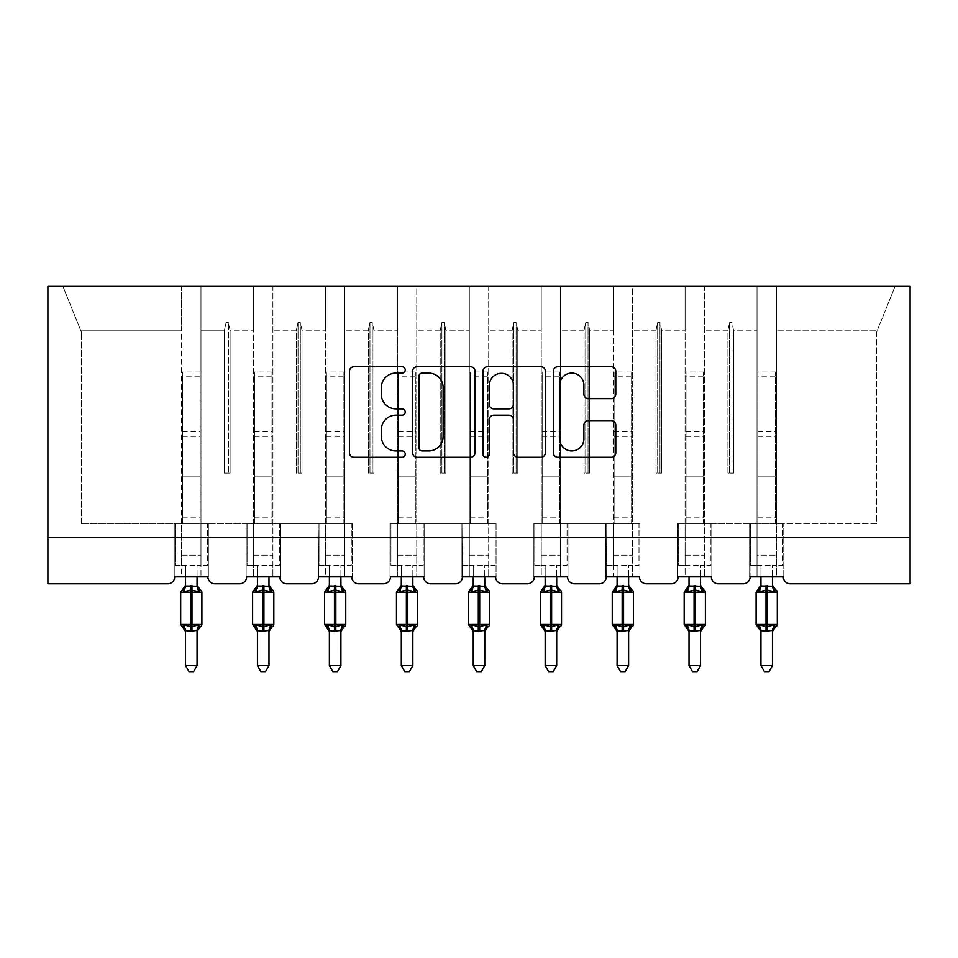 <?xml version="1.0" encoding="UTF-8"?>
<svg xmlns="http://www.w3.org/2000/svg" width="958" height="958" viewBox="0 0 958 958"><rect width="100%" height="100%" fill="white"/><g stroke="black" fill="none" stroke-linecap="round" stroke-linejoin="round"><path stroke-width="0.72" stroke-dasharray="4.79 3.59" d="M405.234 369.944A3.173 3.173 0 0 0 402.061 366.77L353.981 366.77A4.527 4.527 0 0 0 349.454 371.297L349.454 452.763A4.527 4.527 0 0 0 353.981 457.289L402.061 457.289A3.173 3.173 0 0 0 405.234 454.116A3.173 3.173 0 0 0 402.061 450.955L395.846 450.955A14.478 14.478 0 0 1 381.356 436.465L381.356 429.675A14.478 14.478 0 0 1 395.846 415.197L402.061 415.197A3.173 3.173 0 0 0 405.234 412.024A3.173 3.173 0 0 0 402.061 408.862L395.846 408.862A14.478 14.478 0 0 1 381.356 394.385L381.356 387.595A14.478 14.478 0 0 1 395.846 373.105L402.061 373.105A3.173 3.173 0 0 0 405.234 369.944M750.114 576.86L783.309 576.86L776.387 576.86L776.387 286.394L776.387 576.86L750.114 576.86L757.024 576.86L757.024 286.394L757.024 523.834L757.024 286.394L776.387 286.394L776.387 523.834L776.387 286.394L895.071 286.394L704.465 286.394L704.465 576.86L704.465 286.394L685.102 286.394L685.102 330.187L685.102 286.394L632.531 286.394L632.531 576.86L632.531 286.394L613.168 286.394L613.168 330.187L613.168 286.394L560.61 286.394L560.61 576.86L560.61 286.394L541.246 286.394L541.246 330.187L541.246 286.394L488.688 286.394L488.688 576.86L488.688 286.394L469.312 286.394L469.312 330.187L469.312 286.394L416.754 286.394L416.754 576.86L416.754 286.394L397.39 286.394L397.39 330.187L397.39 286.394L344.832 286.394L344.832 576.86L344.832 286.394L325.469 286.394L325.469 330.187L325.469 286.394L272.898 286.394L272.898 576.86L272.898 286.394L253.535 286.394L253.535 330.187L253.535 286.394L200.976 286.394L200.976 523.834L253.535 523.834L253.535 286.394L181.613 286.394L181.613 330.187L181.613 286.394L62.929 286.394L81.562 332.498L62.929 286.394L200.976 286.394L200.976 330.187L224.423 330.187L200.976 330.187L200.976 565.34L200.976 286.394L200.976 576.86L200.976 523.834L253.535 523.834L253.535 576.86L253.535 286.394L757.024 286.394L757.024 576.86L750.114 576.86L783.309 576.86A6.922 6.922 0 0 0 790.218 583.781L910.1 583.781L910.1 537.666L47.9 537.666L47.9 583.781L167.782 583.781A6.922 6.922 0 0 0 174.691 576.86L207.886 576.86L174.691 576.86L181.613 576.86L181.613 286.394L181.613 576.86L174.691 576.86L207.886 576.86A6.922 6.922 0 0 0 214.808 583.781L239.704 583.781A6.922 6.922 0 0 0 246.625 576.86L279.82 576.86A6.922 6.922 0 0 0 286.729 583.781L311.637 583.781A6.922 6.922 0 0 0 318.547 576.86L351.742 576.86L318.547 576.86L325.469 576.86L325.469 286.394L325.469 576.86L318.547 576.86L351.742 576.86A6.922 6.922 0 0 0 358.663 583.781L383.559 583.781A6.922 6.922 0 0 0 390.469 576.86L423.675 576.86L390.469 576.86L397.39 576.86L397.39 286.394L397.39 576.86L390.469 576.86L423.675 576.86A6.922 6.922 0 0 0 430.585 583.781L455.481 583.781A6.922 6.922 0 0 0 462.403 576.86L495.597 576.86L462.403 576.86L469.312 576.86L469.312 286.394L469.312 576.86L462.403 576.86L495.597 576.86A6.922 6.922 0 0 0 502.519 583.781L527.415 583.781A6.922 6.922 0 0 0 534.324 576.86L567.531 576.86L534.324 576.86L541.246 576.86L541.246 286.394L541.246 576.86L534.324 576.86L567.531 576.86A6.922 6.922 0 0 0 574.441 583.781L599.337 583.781A6.922 6.922 0 0 0 606.258 576.86L639.453 576.86L606.258 576.86L613.168 576.86L613.168 286.394L613.168 576.86L606.258 576.86L639.453 576.86A6.922 6.922 0 0 0 646.363 583.781L671.271 583.781A6.922 6.922 0 0 0 678.18 576.86L711.375 576.86L678.18 576.86L685.102 576.86L685.102 286.394L685.102 576.86L678.18 576.86L711.375 576.86A6.922 6.922 0 0 0 718.296 583.781L743.192 583.781A6.922 6.922 0 0 0 750.114 576.86L749.647 523.834L757.024 523.834L757.024 555.197L757.024 523.834L704.465 523.834L876.438 523.834L876.438 332.498L877.372 330.187L776.387 330.187L877.372 330.187L876.438 332.498L876.438 523.834L757.024 523.834L783.764 523.834L783.764 576.86L783.764 523.834L749.647 523.834L750.114 576.86M757.024 555.197L757.024 565.34L757.024 555.197L776.387 555.197L757.024 555.197M685.102 555.197L685.102 523.834L685.102 565.34L685.102 555.197L704.465 555.197L685.102 555.197M613.168 555.197L613.168 523.834L613.168 565.34L613.168 555.197L632.531 555.197L613.168 555.197M541.246 555.197L541.246 523.834L541.246 565.34L541.246 555.197L560.61 555.197L541.246 555.197M469.312 555.197L469.312 523.834L469.312 565.34L469.312 555.197L488.688 555.197L469.312 555.197M397.39 555.197L397.39 523.834L397.39 565.34L397.39 555.197L416.754 555.197L397.39 555.197M325.469 555.197L325.469 523.834L325.469 565.34L325.469 555.197L344.832 555.197L325.469 555.197M253.535 555.197L253.535 523.834L253.535 565.34L253.535 555.197L272.898 555.197L253.535 555.197M181.613 555.197L181.613 523.834L181.613 565.34L181.613 555.197L200.976 555.197L181.613 555.197M910.1 537.666L47.9 537.666L47.9 286.394L910.1 286.394L910.1 537.666L47.9 537.666M727.912 330.187L704.465 330.187L727.912 330.187L729.589 322.606L727.912 330.187L727.912 473.12L733.577 473.12L727.912 473.12L727.912 330.187M733.577 473.12L733.577 330.187L731.9 322.606L729.589 322.606L731.9 322.606L733.577 330.187L757.024 330.187L733.577 330.187L733.577 473.12L727.912 473.12L729.589 473.12L729.589 322.606L729.589 473.12L731.9 473.12L731.9 322.606L731.9 473.12L733.577 473.12M655.99 330.187L632.531 330.187L655.99 330.187L657.667 322.606L655.99 330.187L655.99 473.12L661.643 473.12L655.99 473.12L655.99 330.187M661.643 473.12L661.643 330.187L659.966 322.606L657.667 322.606L659.966 322.606L661.643 330.187L685.102 330.187L661.643 330.187L661.643 473.12L655.99 473.12L657.667 473.12L657.667 322.606L657.667 473.12L659.966 473.12L659.966 322.606L659.966 473.12L661.643 473.12M632.531 523.834L560.61 523.834L639.908 523.834L639.908 576.86L639.908 523.834L613.168 523.834L639.908 523.834L639.908 576.86L639.908 523.834L632.531 523.834M584.057 330.187L560.61 330.187L584.057 330.187L585.733 322.606L584.057 330.187L584.057 473.12L589.721 473.12L584.057 473.12L584.057 330.187M589.721 473.12L589.721 330.187L588.044 322.606L585.733 322.606L588.044 322.606L589.721 330.187L613.168 330.187L589.721 330.187L589.721 473.12L584.057 473.12L585.733 473.12L585.733 322.606L585.733 473.12L588.044 473.12L588.044 322.606L588.044 473.12L589.721 473.12M512.135 330.187L488.688 330.187L512.135 330.187L513.811 322.606L512.135 330.187L512.135 473.12L517.799 473.12L512.135 473.12L512.135 330.187M517.799 473.12L517.799 330.187L516.111 322.606L513.811 322.606L516.111 322.606L517.799 330.187L541.246 330.187L517.799 330.187L517.799 473.12L512.135 473.12L513.811 473.12L513.811 322.606L513.811 473.12L516.111 473.12L516.111 322.606L516.111 473.12L517.799 473.12M488.688 523.834L416.754 523.834L496.064 523.834L496.064 576.86L496.064 523.834L469.312 523.834L496.064 523.834L496.064 576.86L496.064 523.834L488.688 523.834M440.201 330.187L416.754 330.187L440.201 330.187L441.889 322.606L440.201 330.187L440.201 473.12L445.865 473.12L440.201 473.12L440.201 330.187M445.865 473.12L445.865 330.187L444.189 322.606L441.889 322.606L444.189 322.606L445.865 330.187L469.312 330.187L445.865 330.187L445.865 473.12L440.201 473.12L441.889 473.12L441.889 322.606L441.889 473.12L444.189 473.12L444.189 322.606L444.189 473.12L445.865 473.12M368.279 330.187L344.832 330.187L368.279 330.187L369.956 322.606L368.279 330.187L368.279 473.12L373.943 473.12L368.279 473.12L368.279 330.187M373.943 473.12L373.943 330.187L372.267 322.606L369.956 322.606L372.267 322.606L373.943 330.187L397.39 330.187L373.943 330.187L373.943 473.12L368.279 473.12L369.956 473.12L369.956 322.606L369.956 473.12L372.267 473.12L372.267 322.606L372.267 473.12L373.943 473.12M344.832 523.834L272.898 523.834L352.209 523.834L352.209 576.86L352.209 523.834L325.469 523.834L352.209 523.834L352.209 576.86L352.209 523.834L344.832 523.834M296.357 330.187L272.898 330.187L296.357 330.187L298.034 322.606L296.357 330.187L296.357 473.12L302.01 473.12L296.357 473.12L296.357 330.187M302.01 473.12L302.01 330.187L300.333 322.606L298.034 322.606L300.333 322.606L302.01 330.187L325.469 330.187L302.01 330.187L302.01 473.12L296.357 473.12L298.034 473.12L298.034 322.606L298.034 473.12L300.333 473.12L300.333 322.606L300.333 473.12L302.01 473.12M224.423 473.12L224.423 330.187L226.1 322.606L224.423 330.187L224.423 473.12L230.088 473.12L224.423 473.12M230.088 473.12L230.088 330.187L228.411 322.606L226.1 322.606L228.411 322.606L230.088 330.187L253.535 330.187L230.088 330.187L230.088 473.12L226.1 473.12L226.1 322.606L226.1 473.12L228.411 473.12L228.411 322.606L228.411 473.12L230.088 473.12M81.562 523.834L181.613 523.834L81.562 523.834L81.562 332.498L81.562 523.834M181.613 330.187L80.628 330.187L181.613 330.187M685.102 523.834L711.842 523.834L711.842 576.86L711.842 523.834L677.725 523.834L677.725 576.86L677.725 523.834L685.102 523.834L677.725 523.834L677.725 576.86L677.725 523.834L685.102 523.834M541.246 523.834L567.986 523.834L567.986 576.86L567.986 523.834L533.869 523.834L533.869 576.86L533.869 523.834L541.246 523.834L533.869 523.834L533.869 576.86L533.869 523.834L541.246 523.834M397.39 523.834L424.131 523.834L424.131 576.86L424.131 523.834L390.014 523.834L390.014 576.86L390.014 523.834L397.39 523.834L390.014 523.834L390.014 576.86L390.014 523.834L397.39 523.834M253.535 523.834L280.275 523.834L280.275 576.86L280.275 523.834L246.158 523.834L246.158 576.86L246.158 523.834L253.535 523.834L246.158 523.834L246.158 576.86L246.158 523.834L253.535 523.834M181.613 523.834L208.353 523.834L208.353 576.86L208.353 523.834L174.236 523.834L174.236 576.86L174.236 523.834L181.613 523.834L174.236 523.834L174.236 576.86L174.236 523.834L181.613 523.834M877.372 330.187L895.071 286.394L877.372 330.187M318.092 523.834L325.469 523.834L318.092 523.834L318.547 576.86L318.092 523.834L325.469 523.834L318.092 523.834L318.092 576.86L318.092 523.834M461.936 523.834L469.312 523.834L461.936 523.834L462.403 576.86L461.936 523.834L469.312 523.834L461.936 523.834L461.936 576.86L461.936 523.834M605.791 523.834L613.168 523.834L605.791 523.834L606.258 576.86L605.791 523.834L613.168 523.834L605.791 523.834L605.791 576.86L605.791 523.834M208.353 576.86L208.353 523.834L208.353 576.86M208.353 523.834L200.976 523.834L208.353 523.834M280.275 576.86L280.275 523.834L280.275 576.86M280.275 523.834L272.898 523.834L280.275 523.834M424.131 576.86L424.131 523.834L424.131 576.86M424.131 523.834L416.754 523.834L424.131 523.834M567.986 576.86L567.986 523.834L567.986 576.86M567.986 523.834L560.61 523.834L567.986 523.834M711.842 576.86L711.842 523.834L711.842 576.86M711.842 523.834L704.465 523.834L711.842 523.834M783.764 576.86L783.764 523.834L783.764 576.86M783.764 523.834L776.387 523.834L783.764 523.834M749.647 523.834L757.024 523.834L749.647 523.834L749.647 576.86L749.647 523.834M475.036 452.763L475.036 371.297A4.527 4.527 0 0 0 470.51 366.77L417.113 366.77A4.527 4.527 0 0 0 412.587 371.297L412.587 452.763A4.527 4.527 0 0 0 417.113 457.289L470.51 457.289A4.527 4.527 0 0 0 475.036 452.763M422.095 373.105A3.173 3.173 0 0 0 418.921 376.278L418.921 447.781A3.173 3.173 0 0 0 422.095 450.955L428.657 450.955A14.478 14.478 0 0 0 443.135 436.465L443.135 387.595A14.478 14.478 0 0 0 428.657 373.105L422.095 373.105M487.49 366.77L540.887 366.77A4.527 4.527 0 0 1 545.413 371.297L545.413 452.763A4.527 4.527 0 0 1 540.887 457.289L518.038 457.289A4.527 4.527 0 0 1 513.512 452.763L513.512 419.724A4.527 4.527 0 0 0 508.985 415.197L493.825 415.197A4.527 4.527 0 0 0 489.299 419.724L489.299 454.116A3.173 3.173 0 0 1 486.125 457.289A3.173 3.173 0 0 1 482.964 454.116L482.964 371.297A4.527 4.527 0 0 1 487.49 366.77M513.512 385.439A12.107 12.107 0 0 0 501.405 373.333A12.107 12.107 0 0 0 489.299 385.439L489.299 404.336A4.527 4.527 0 0 0 493.825 408.862L508.985 408.862A4.527 4.527 0 0 0 513.512 404.336L513.512 385.439M588.404 398.684L611.264 398.684A4.527 4.527 0 0 0 615.79 394.157L615.79 371.297A4.527 4.527 0 0 0 611.264 366.77L557.855 366.77A4.527 4.527 0 0 0 553.329 371.297L553.329 452.763A4.527 4.527 0 0 0 557.855 457.289L611.264 457.289A4.527 4.527 0 0 0 615.79 452.763L615.79 425.148A4.527 4.527 0 0 0 611.264 420.634L588.404 420.634A4.527 4.527 0 0 0 583.889 425.148L583.889 438.848A12.107 12.107 0 0 1 571.782 450.955A12.107 12.107 0 0 1 559.676 438.848L559.676 385.212A12.107 12.107 0 0 1 571.782 373.105A12.107 12.107 0 0 1 583.889 385.212L583.889 394.157A4.527 4.527 0 0 0 588.404 398.684M185.529 576.86L185.529 565.34L175.158 565.34L175.158 523.834L182.535 523.834L175.158 523.834L175.158 565.34L185.529 565.34L185.529 585.997A5.077 4.838 180 0 1 182.87 590.26L183.852 591.745L190.606 590.116L198.725 591.745L200.39 590.032M197.061 630.663A5.077 4.838 0 0 1 199.719 626.4L198.725 624.915L191.983 626.544L183.852 624.915L182.87 626.4A5.077 4.838 0 0 1 185.529 630.663L197.061 630.424L197.061 665.618L185.529 665.618L185.529 630.627M198.725 591.745L197.061 586.236L197.061 565.34L207.431 565.34L207.431 523.834L200.054 523.834L207.431 523.834L207.431 565.34L197.061 565.34L197.061 576.86M182.535 523.834L182.535 476.868L182.535 523.834L200.054 523.834L200.054 372.015L200.054 523.834M197.061 585.997L197.061 585.997A5.077 4.838 180 0 0 199.719 590.26M197.061 586.236L185.529 586.033M184.535 589.781L183.852 591.745M198.725 624.915L197.061 630.424M183.852 624.915L185.529 630.424M185.529 665.618L188.989 671.606L193.6 671.606L197.061 665.618M200.054 372.015L182.535 372.015L182.535 476.868L182.535 376.805L200.054 376.805M182.535 372.015L182.535 376.805M257.451 576.86L257.451 565.34L247.08 565.34L247.08 523.834L254.457 523.834L247.08 523.834L247.08 565.34L257.451 565.34L257.451 585.997A5.077 4.838 180 0 1 254.792 590.26L255.786 591.745L262.528 590.116L270.659 591.745L272.312 590.032M268.982 630.663A5.077 4.838 0 0 1 271.641 626.4L270.659 624.915L263.917 626.544L255.786 624.915L254.792 626.4A5.077 4.838 0 0 1 257.451 630.663L268.982 630.424L268.982 665.618L257.451 665.618L257.451 630.627M270.659 591.745L268.982 586.236L268.982 565.34L279.353 565.34L279.353 523.834L271.976 523.834L279.353 523.834L279.353 565.34L268.982 565.34L268.982 576.86M254.457 523.834L254.457 476.868L254.457 523.834L271.976 523.834L271.976 372.015L271.976 523.834M268.982 585.997L268.982 585.997A5.077 4.838 180 0 0 271.641 590.26M268.982 586.236L257.451 586.033M256.457 589.781L255.786 591.745M270.659 624.915L268.982 630.424M255.786 624.915L257.451 630.424M257.451 665.618L260.911 671.606L265.522 671.606L268.982 665.618M271.976 372.015L254.457 372.015L254.457 476.868L254.457 376.805L271.976 376.805M254.457 372.015L254.457 376.805M329.384 576.86L329.384 565.34L319.014 565.34L319.014 523.834L326.391 523.834L319.014 523.834L319.014 565.34L329.384 565.34L329.384 585.997A5.077 4.838 180 0 1 326.714 590.26L327.708 591.745L334.45 590.116L342.581 591.745L344.233 590.032M340.904 630.663A5.077 4.838 0 0 1 343.575 626.4L342.581 624.915L335.839 626.544L327.708 624.915L326.714 626.4A5.077 4.838 0 0 1 329.384 630.663L340.916 630.424L340.904 665.618L329.384 665.618L329.384 630.627M342.581 591.745L340.916 586.236L340.904 565.34L351.287 565.34L351.287 523.834L343.91 523.834L351.287 523.834L351.287 565.34L340.904 565.34L340.904 576.86M326.391 523.834L326.391 476.868L326.391 523.834L343.91 523.834L343.91 372.015L343.91 523.834M340.904 585.997L340.904 585.997A5.077 4.838 180 0 0 343.575 590.26M340.916 586.236L329.384 586.033M328.39 589.781L327.708 591.745M342.581 624.915L340.916 630.424M327.708 624.915L329.384 630.424M329.384 665.618L332.845 671.606L337.444 671.606L340.904 665.618M343.91 372.015L326.391 372.015L326.391 476.868L326.391 376.805L343.91 376.805M326.391 372.015L326.391 376.805M401.306 576.86L401.306 565.34L390.936 565.34L390.936 523.834L398.312 523.834L390.936 523.834L390.936 565.34L401.306 565.34L401.306 585.997A5.077 4.838 180 0 1 398.648 590.26L399.642 591.745L406.384 590.116L414.515 591.745L416.167 590.032M412.838 630.663A5.077 4.838 0 0 1 415.497 626.4L414.515 624.915L407.761 626.544L399.642 624.915L398.648 626.4A5.077 4.838 0 0 1 401.306 630.663L412.838 630.424L412.838 665.618L401.306 665.618L401.306 630.627M414.515 591.745L412.838 586.236L412.838 565.34L423.208 565.34L423.208 523.834L415.832 523.834L423.208 523.834L423.208 565.34L412.838 565.34L412.838 576.86M398.312 523.834L398.312 476.868L398.312 523.834L415.832 523.834L415.832 372.015L415.832 523.834M412.838 585.997L412.838 585.997A5.077 4.838 180 0 0 415.497 590.26M412.838 586.236L401.306 586.033M400.312 589.781L399.642 591.745M414.515 624.915L412.838 630.424M399.642 624.915L401.306 630.424M401.306 665.618L404.767 671.606L409.377 671.606L412.838 665.618M415.832 372.015L398.312 372.015L398.312 476.868L398.312 376.805L415.832 376.805M398.312 372.015L398.312 376.805M473.24 576.86L473.24 565.34L462.858 565.34L462.858 523.834L470.234 523.834L462.858 523.834L462.858 565.34L473.24 565.34L473.24 585.997A5.077 4.838 180 0 1 470.57 590.26L471.564 591.745L478.305 590.116L486.436 591.745L488.089 590.032M484.76 630.663A5.077 4.838 0 0 1 487.43 626.4L486.436 624.915L479.695 626.544L471.564 624.915L470.57 626.4A5.077 4.838 0 0 1 473.24 630.663L484.772 630.424L484.76 665.618L473.24 665.618L473.24 630.627M486.436 591.745L484.772 586.236L484.76 565.34L495.142 565.34L495.142 523.834L487.766 523.834L495.142 523.834L495.142 565.34L484.76 565.34L484.76 576.86M470.234 523.834L470.234 476.868L470.234 523.834L487.766 523.834L487.766 372.015L487.766 523.834M484.76 585.997L484.76 585.997A5.077 4.838 180 0 0 487.43 590.26M484.772 586.236L473.24 586.033M472.246 589.781L471.564 591.745M486.436 624.915L484.772 630.424M471.564 624.915L473.228 630.424M473.24 665.618L476.701 671.606L481.299 671.606L484.76 665.618M487.766 372.015L470.234 372.015L470.234 476.868L470.234 376.805L487.766 376.805M470.234 372.015L470.234 376.805M545.162 576.86L545.162 565.34L534.792 565.34L534.792 523.834L542.168 523.834L534.792 523.834L534.792 565.34L545.162 565.34L545.162 585.997A5.077 4.838 180 0 1 542.503 590.26L543.485 591.745L550.239 590.116L558.358 591.745L560.023 590.032M556.694 630.663A5.077 4.838 0 0 1 559.352 626.4L558.358 624.915L551.616 626.544L543.485 624.915L542.503 626.4A5.077 4.838 0 0 1 545.162 630.663L556.694 630.424L556.694 665.618L545.162 665.618L545.162 630.627M558.358 591.745L556.694 586.236L556.694 565.34L567.064 565.34L567.064 523.834L559.688 523.834L567.064 523.834L567.064 565.34L556.694 565.34L556.694 576.86M542.168 523.834L542.168 476.868L542.168 523.834L559.688 523.834L559.688 372.015L559.688 523.834M556.694 585.997L556.694 585.997A5.077 4.838 180 0 0 559.352 590.26M556.694 586.236L545.162 586.033M544.168 589.781L543.485 591.745M558.358 624.915L556.694 630.424M543.485 624.915L545.162 630.424M545.162 665.618L548.623 671.606L553.233 671.606L556.694 665.618M559.688 372.015L542.168 372.015L542.168 476.868L542.168 376.805L559.688 376.805M542.168 372.015L542.168 376.805M617.096 576.86L617.096 565.34L606.713 565.34L606.713 523.834L614.09 523.834L606.713 523.834L606.713 565.34L617.096 565.34L617.096 585.997A5.077 4.838 180 0 1 614.425 590.26L615.419 591.745L622.161 590.116L630.292 591.745L631.945 590.032M628.616 630.663A5.077 4.838 0 0 1 631.286 626.4L630.292 624.915L623.55 626.544L615.419 624.915L614.425 626.4A5.077 4.838 0 0 1 617.096 630.663L628.616 630.424L628.616 665.618L617.096 665.618L617.096 630.627M630.292 591.745L628.616 586.236L628.616 565.34L638.986 565.34L638.986 523.834L631.609 523.834L638.986 523.834L638.986 565.34L628.616 565.34L628.616 576.86M614.09 523.834L614.09 476.868L614.09 523.834L631.609 523.834L631.609 372.015L631.609 523.834M628.616 585.997L628.616 585.997A5.077 4.838 180 0 0 631.286 590.26M628.616 586.236L617.096 586.033M616.09 589.781L615.419 591.745M630.292 624.915L628.616 630.424M615.419 624.915L617.084 630.424M617.096 665.618L620.556 671.606L625.155 671.606L628.616 665.618M631.609 372.015L614.09 372.015L614.09 476.868L614.09 376.805L631.609 376.805M614.09 372.015L614.09 376.805M689.018 576.86L689.018 565.34L678.647 565.34L678.647 523.834L686.024 523.834L678.647 523.834L678.647 565.34L689.018 565.34L689.018 585.997A5.077 4.838 180 0 1 686.359 590.26L687.341 591.745L694.083 590.116L702.214 591.745L703.867 590.032M700.549 630.663A5.077 4.838 0 0 1 703.208 626.4L702.214 624.915L695.472 626.544L687.341 624.915L686.359 626.4A5.077 4.838 0 0 1 689.018 630.663L700.549 630.424L700.549 665.618L689.018 665.618L689.018 630.627M702.214 591.745L700.549 586.236L700.549 565.34L710.92 565.34L710.92 523.834L703.543 523.834L710.92 523.834L710.92 565.34L700.549 565.34L700.549 576.86M686.024 523.834L686.024 476.868L686.024 523.834L703.543 523.834L703.543 372.015L703.543 523.834M700.549 585.997L700.549 585.997A5.077 4.838 180 0 0 703.208 590.26M700.549 586.236L689.018 586.033M688.024 589.781L687.341 591.745M702.214 624.915L700.549 630.424M687.341 624.915L689.018 630.424M689.018 665.618L692.478 671.606L697.089 671.606L700.549 665.618M703.543 372.015L686.024 372.015L686.024 476.868L686.024 376.805L703.543 376.805M686.024 372.015L686.024 376.805M760.939 576.86L760.939 565.34L750.569 565.34L750.569 523.834L757.946 523.834L750.569 523.834L750.569 565.34L760.939 565.34L760.939 585.997A5.077 4.838 180 0 1 758.281 590.26L759.275 591.745L766.017 590.116L774.148 591.745L775.8 590.032M772.471 630.663A5.077 4.838 0 0 1 775.13 626.4L774.148 624.915L767.394 626.544L759.275 624.915L758.281 626.4A5.077 4.838 0 0 1 760.939 630.663L772.471 630.424L772.471 665.618L760.939 665.618L760.939 630.627M774.148 591.745L772.471 586.236L772.471 565.34L782.842 565.34L782.842 523.834L775.465 523.834L782.842 523.834L782.842 565.34L772.471 565.34L772.471 576.86M757.946 523.834L757.946 476.868L757.946 523.834L775.465 523.834L775.465 372.015L775.465 523.834M772.471 585.997L772.471 585.997A5.077 4.838 180 0 0 775.13 590.26M772.471 586.236L760.939 586.033M759.945 589.781L759.275 591.745M774.148 624.915L772.471 630.424M759.275 624.915L760.939 630.424M760.939 665.618L764.4 671.606L769.011 671.606L772.471 665.618M775.465 372.015L757.946 372.015L757.946 476.868L757.946 376.805L775.465 376.805M757.946 372.015L757.946 376.805M191.983 585.554L191.983 592.188L201.898 592.188M201.898 624.472L191.983 624.472L191.983 631.106M180.691 592.188L191.983 592.188L191.983 624.472L180.691 624.472M190.606 631.106L190.606 585.554M182.535 476.868L200.054 476.868L182.535 476.868M182.535 431.507L200.054 431.507M182.535 517.847L200.054 517.847M182.535 436.369L200.054 436.369M263.917 585.554L263.917 592.188L273.82 592.188M273.82 624.472L263.917 624.472L263.917 631.106M252.613 592.188L263.917 592.188L263.917 624.472L252.613 624.472M262.528 631.106L262.528 585.554M254.457 476.868L271.976 476.868L254.457 476.868M254.457 431.507L271.976 431.507M254.457 517.847L271.976 517.847M254.457 436.369L271.976 436.369M335.839 585.554L335.839 592.188L345.754 592.188M345.754 624.472L335.839 624.472L335.839 631.106M324.546 592.188L335.839 592.188L335.839 624.472L324.546 624.472M334.45 631.106L334.45 585.554M326.391 476.868L343.91 476.868L326.391 476.868M326.391 431.507L343.91 431.507M326.391 517.847L343.91 517.847M326.391 436.369L343.91 436.369M407.761 585.554L407.761 592.188L417.676 592.188M417.676 624.472L407.761 624.472L407.761 631.106M396.468 592.188L407.761 592.188L407.761 624.472L396.468 624.472M406.384 631.106L406.384 585.554M398.312 476.868L415.832 476.868L398.312 476.868M398.312 431.507L415.832 431.507M398.312 517.847L415.832 517.847M398.312 436.369L415.832 436.369M479.695 585.554L479.695 592.188L489.61 592.188M489.61 624.472L479.695 624.472L479.695 631.106M468.39 592.188L479.695 592.188L479.695 624.472L468.39 624.472M478.305 631.106L478.305 585.554M470.234 476.868L487.766 476.868L470.234 476.868M470.234 431.507L487.766 431.507M470.234 517.847L487.766 517.847M470.234 436.369L487.766 436.369M551.616 585.554L551.616 592.188L561.532 592.188M561.532 624.472L551.616 624.472L551.616 631.106M540.324 592.188L551.616 592.188L551.616 624.472L540.324 624.472M550.239 631.106L550.239 585.554M542.168 476.868L559.688 476.868L542.168 476.868M542.168 431.507L559.688 431.507M542.168 517.847L559.688 517.847M542.168 436.369L559.688 436.369M623.55 585.554L623.55 592.188L633.454 592.188M633.454 624.472L623.55 624.472L623.55 631.106M612.246 592.188L623.55 592.188L623.55 624.472L612.246 624.472M622.161 631.106L622.161 585.554M614.09 476.868L631.609 476.868L614.09 476.868M614.09 431.507L631.609 431.507M614.09 517.847L631.609 517.847M614.09 436.369L631.609 436.369M695.472 585.554L695.472 592.188L705.387 592.188M705.387 624.472L695.472 624.472L695.472 631.106M684.18 592.188L695.472 592.188L695.472 624.472L684.18 624.472M694.083 631.106L694.083 585.554M686.024 476.868L703.543 476.868L686.024 476.868M686.024 431.507L703.543 431.507M686.024 517.847L703.543 517.847M686.024 436.369L703.543 436.369M767.394 585.554L767.394 592.188L777.309 592.188M777.309 624.472L767.394 624.472L767.394 631.106M756.101 592.188L767.394 592.188L767.394 624.472L756.101 624.472M766.017 631.106L766.017 585.554M757.946 476.868L775.465 476.868L757.946 476.868M757.946 431.507L775.465 431.507M757.946 517.847L775.465 517.847M757.946 436.369L775.465 436.369M181.613 565.34L200.976 565.34M253.535 565.34L272.898 565.34M325.469 565.34L344.832 565.34M397.39 565.34L416.754 565.34M469.312 565.34L488.688 565.34M541.246 565.34L560.61 565.34M613.168 565.34L632.531 565.34M685.102 565.34L704.465 565.34M757.024 565.34L776.387 565.34"/><path stroke-width="1.44" d="M405.234 369.944A3.173 3.173 0 0 0 402.061 366.77L353.981 366.77A4.527 4.527 0 0 0 349.454 371.297L349.454 452.763A4.527 4.527 0 0 0 353.981 457.289L402.061 457.289A3.173 3.173 0 0 0 405.234 454.116A3.173 3.173 0 0 0 402.061 450.955L395.846 450.955A14.478 14.478 0 0 1 381.356 436.465L381.356 429.675A14.478 14.478 0 0 1 395.846 415.197L402.061 415.197A3.173 3.173 0 0 0 405.234 412.024A3.173 3.173 0 0 0 402.061 408.862L395.846 408.862A14.478 14.478 0 0 1 381.356 394.385L381.356 387.595A14.478 14.478 0 0 1 395.846 373.105L402.061 373.105A3.173 3.173 0 0 0 405.234 369.944M611.264 398.684A4.527 4.527 0 0 0 615.79 394.157L615.79 371.297A4.527 4.527 0 0 0 611.264 366.77L557.855 366.77A4.527 4.527 0 0 0 553.329 371.297L553.329 452.763A4.527 4.527 0 0 0 557.855 457.289L611.264 457.289A4.527 4.527 0 0 0 615.79 452.763L615.79 425.148A4.527 4.527 0 0 0 611.264 420.634L588.404 420.634A4.527 4.527 0 0 0 583.889 425.148L583.889 438.848A12.107 12.107 0 0 1 571.782 450.955A12.107 12.107 0 0 1 559.676 438.848L559.676 385.212A12.107 12.107 0 0 1 571.782 373.105A12.107 12.107 0 0 1 583.889 385.212L583.889 394.157A4.527 4.527 0 0 0 588.404 398.684L611.264 398.684M910.1 537.666L910.1 286.394L47.9 286.394L47.9 583.781L167.782 583.781A6.922 6.922 0 0 0 174.691 576.86L207.886 576.86A6.922 6.922 0 0 0 214.808 583.781L239.704 583.781A6.922 6.922 0 0 0 246.625 576.86L279.82 576.86A6.922 6.922 0 0 0 286.729 583.781L311.637 583.781A6.922 6.922 0 0 0 318.547 576.86L351.742 576.86A6.922 6.922 0 0 0 358.663 583.781L383.559 583.781A6.922 6.922 0 0 0 390.469 576.86L423.675 576.86A6.922 6.922 0 0 0 430.585 583.781L455.481 583.781A6.922 6.922 0 0 0 462.403 576.86L495.597 576.86A6.922 6.922 0 0 0 502.519 583.781L527.415 583.781A6.922 6.922 0 0 0 534.324 576.86L567.531 576.86A6.922 6.922 0 0 0 574.441 583.781L599.337 583.781A6.922 6.922 0 0 0 606.258 576.86L639.453 576.86A6.922 6.922 0 0 0 646.363 583.781L671.271 583.781A6.922 6.922 0 0 0 678.18 576.86L711.375 576.86A6.922 6.922 0 0 0 718.296 583.781L743.192 583.781A6.922 6.922 0 0 0 750.114 576.86L783.309 576.86A6.922 6.922 0 0 0 790.218 583.781L910.1 583.781L910.1 537.666L47.9 537.666M475.036 371.297A4.527 4.527 0 0 0 470.51 366.77L417.113 366.77A4.527 4.527 0 0 0 412.587 371.297L412.587 452.763A4.527 4.527 0 0 0 417.113 457.289L470.51 457.289A4.527 4.527 0 0 0 475.036 452.763L475.036 371.297M487.49 366.77L540.887 366.77A4.527 4.527 0 0 1 545.413 371.297L545.413 452.763A4.527 4.527 0 0 1 540.887 457.289L518.038 457.289A4.527 4.527 0 0 1 513.512 452.763L513.512 419.724A4.527 4.527 0 0 0 508.985 415.197L493.825 415.197A4.527 4.527 0 0 0 489.299 419.724L489.299 454.116A3.173 3.173 0 0 1 486.125 457.289A3.173 3.173 0 0 1 482.964 454.116L482.964 371.297A4.527 4.527 0 0 1 487.49 366.77M422.095 373.105A3.173 3.173 0 0 0 418.921 376.278L418.921 447.781A3.173 3.173 0 0 0 422.095 450.955L428.657 450.955A14.478 14.478 0 0 0 443.135 436.465L443.135 387.595A14.478 14.478 0 0 0 428.657 373.105L422.095 373.105M513.512 385.439A12.107 12.107 0 0 0 501.405 373.333A12.107 12.107 0 0 0 489.299 385.439L489.299 404.336A4.527 4.527 0 0 0 493.825 408.862L508.985 408.862A4.527 4.527 0 0 0 513.512 404.336L513.512 385.439M185.529 665.618L197.061 665.618L193.6 671.606L188.989 671.606L185.529 665.618L185.529 630.663A5.077 4.838 180 0 0 182.87 626.4L183.852 624.915L190.606 626.544L190.606 624.472L191.983 624.472L191.983 590.116L198.725 591.745L200.39 590.032A2.311 2.311 0 0 1 201.898 592.188L180.691 592.188L180.691 624.472L190.606 624.472L190.606 590.116L183.852 591.745L182.87 590.26A5.077 4.838 0 0 0 185.529 585.997L197.061 586.236L197.061 576.86M197.061 665.618L197.061 630.424L190.606 631.106L190.606 626.544L191.983 626.544L191.983 624.472L201.898 624.472A2.311 2.311 0 0 1 200.39 626.628L199.719 626.4L200.39 626.628L197.061 631.394M197.061 630.663L197.061 630.663A5.077 4.838 180 0 1 199.719 626.4L198.725 624.915L191.983 626.544L191.983 631.106M190.606 631.106L185.529 630.627M185.529 576.86L185.529 586.033M183.852 591.745L184.535 589.781M198.725 591.745L197.061 586.236M197.061 630.424L198.725 624.915M185.529 630.424L183.852 624.915M257.451 665.618L268.982 665.618L265.522 671.606L260.911 671.606L257.451 665.618L257.451 630.663A5.077 4.838 180 0 0 254.792 626.4L255.786 624.915L262.528 626.544L262.528 624.472L263.917 624.472L263.917 590.116L270.659 591.745L272.312 590.032A2.311 2.311 0 0 1 273.82 592.188L252.613 592.188L252.613 624.472L262.528 624.472L262.528 590.116L255.786 591.745L254.792 590.26A5.077 4.838 0 0 0 257.451 585.997L268.982 586.236L268.982 576.86M268.982 665.618L268.982 630.424L262.528 631.106L262.528 626.544L263.917 626.544L263.917 624.472L273.82 624.472A2.311 2.311 0 0 1 272.312 626.628L271.641 626.4L272.312 626.628L268.982 631.394M268.982 630.663L268.982 630.663A5.077 4.838 180 0 1 271.641 626.4L270.659 624.915L263.917 626.544L263.917 631.106M262.528 631.106L257.451 630.627M257.451 576.86L257.451 586.033M255.786 591.745L256.457 589.781M270.659 591.745L268.982 586.236M268.982 630.424L270.659 624.915M257.451 630.424L255.786 624.915M329.384 665.618L340.904 665.618L337.444 671.606L332.845 671.606L329.384 665.618L329.384 630.663A5.077 4.838 180 0 0 326.714 626.4L327.708 624.915L334.45 626.544L334.45 624.472L335.839 624.472L335.839 590.116L342.581 591.745L344.233 590.032A2.311 2.311 0 0 1 345.754 592.188L324.546 592.188L324.546 624.472L334.45 624.472L334.45 590.116L327.708 591.745L326.714 590.26A5.077 4.838 0 0 0 329.384 585.997L340.916 586.236L340.904 576.86M340.904 665.618L340.916 630.424L334.45 631.106L334.45 626.544L335.839 626.544L335.839 624.472L345.754 624.472A2.311 2.311 0 0 1 344.233 626.628L343.575 626.4L344.233 626.628L340.904 631.394M340.904 630.663L340.904 630.663A5.077 4.838 180 0 1 343.575 626.4L342.581 624.915L335.839 626.544L335.839 631.106M334.45 631.106L329.384 630.627M329.384 576.86L329.384 586.033M327.708 591.745L328.39 589.781M342.581 591.745L340.916 586.236M340.916 630.424L342.581 624.915M329.384 630.424L327.708 624.915M401.306 665.618L412.838 665.618L409.377 671.606L404.767 671.606L401.306 665.618L401.306 630.663A5.077 4.838 180 0 0 398.648 626.4L399.642 624.915L406.384 626.544L406.384 624.472L407.761 624.472L407.761 590.116L414.515 591.745L416.167 590.032A2.311 2.311 0 0 1 417.676 592.188L396.468 592.188L396.468 624.472L406.384 624.472L406.384 590.116L399.642 591.745L398.648 590.26A5.077 4.838 0 0 0 401.306 585.997L412.838 586.236L412.838 576.86M412.838 665.618L412.838 630.424L406.384 631.106L406.384 626.544L407.761 626.544L407.761 624.472L417.676 624.472A2.311 2.311 0 0 1 416.167 626.628L415.497 626.4L416.167 626.628L412.838 631.394M412.838 630.663L412.838 630.663A5.077 4.838 180 0 1 415.497 626.4L414.515 624.915L407.761 626.544L407.761 631.106M406.384 631.106L401.306 630.627M401.306 576.86L401.306 586.033M399.642 591.745L400.312 589.781M414.515 591.745L412.838 586.236M412.838 630.424L414.515 624.915M401.306 630.424L399.642 624.915M473.24 665.618L484.76 665.618L481.299 671.606L476.701 671.606L473.24 665.618L473.24 630.663A5.077 4.838 180 0 0 470.57 626.4L471.564 624.915L478.305 626.544L478.305 624.472L479.695 624.472L479.695 590.116L486.436 591.745L488.089 590.032A2.311 2.311 0 0 1 489.61 592.188L468.39 592.188L468.39 624.472L478.305 624.472L478.305 590.116L471.564 591.745L470.57 590.26A5.077 4.838 0 0 0 473.24 585.997L484.772 586.236L484.76 576.86M484.76 665.618L484.772 630.424L478.305 631.106L478.305 626.544L479.695 626.544L479.695 624.472L489.61 624.472A2.311 2.311 0 0 1 488.089 626.628L487.43 626.4L488.089 626.628L484.76 631.394M484.76 630.663L484.76 630.663A5.077 4.838 180 0 1 487.43 626.4L486.436 624.915L479.695 626.544L479.695 631.106M478.305 631.106L473.24 630.627M473.24 576.86L473.24 586.033M471.564 591.745L472.246 589.781M486.436 591.745L484.772 586.236M484.772 630.424L486.436 624.915M473.228 630.424L471.564 624.915M545.162 665.618L556.694 665.618L553.233 671.606L548.623 671.606L545.162 665.618L545.162 630.663A5.077 4.838 180 0 0 542.503 626.4L543.485 624.915L550.239 626.544L550.239 624.472L551.616 624.472L551.616 590.116L558.358 591.745L560.023 590.032A2.311 2.311 0 0 1 561.532 592.188L540.324 592.188L540.324 624.472L550.239 624.472L550.239 590.116L543.485 591.745L542.503 590.26A5.077 4.838 0 0 0 545.162 585.997L556.694 586.236L556.694 576.86M556.694 665.618L556.694 630.424L550.239 631.106L550.239 626.544L551.616 626.544L551.616 624.472L561.532 624.472A2.311 2.311 0 0 1 560.023 626.628L559.352 626.4L560.023 626.628L556.694 631.394M556.694 630.663L556.694 630.663A5.077 4.838 180 0 1 559.352 626.4L558.358 624.915L551.616 626.544L551.616 631.106M550.239 631.106L545.162 630.627M545.162 576.86L545.162 586.033M543.485 591.745L544.168 589.781M558.358 591.745L556.694 586.236M556.694 630.424L558.358 624.915M545.162 630.424L543.485 624.915M617.096 665.618L628.616 665.618L625.155 671.606L620.556 671.606L617.096 665.618L617.096 630.663A5.077 4.838 180 0 0 614.425 626.4L615.419 624.915L622.161 626.544L622.161 624.472L623.55 624.472L623.55 590.116L630.292 591.745L631.945 590.032A2.311 2.311 0 0 1 633.454 592.188L612.246 592.188L612.246 624.472L622.161 624.472L622.161 590.116L615.419 591.745L614.425 590.26A5.077 4.838 0 0 0 617.096 585.997L628.616 586.236L628.616 576.86M628.616 665.618L628.616 630.424L622.161 631.106L622.161 626.544L623.55 626.544L623.55 624.472L633.454 624.472A2.311 2.311 0 0 1 631.945 626.628L631.286 626.4L631.945 626.628L628.616 631.394M628.616 630.663L628.616 630.663A5.077 4.838 180 0 1 631.286 626.4L630.292 624.915L623.55 626.544L623.55 631.106M622.161 631.106L617.096 630.627M617.096 576.86L617.096 586.033M615.419 591.745L616.09 589.781M630.292 591.745L628.616 586.236M628.616 630.424L630.292 624.915M617.084 630.424L615.419 624.915M689.018 665.618L700.549 665.618L697.089 671.606L692.478 671.606L689.018 665.618L689.018 630.663A5.077 4.838 180 0 0 686.359 626.4L687.341 624.915L694.083 626.544L694.083 624.472L695.472 624.472L695.472 590.116L702.214 591.745L703.867 590.032A2.311 2.311 0 0 1 705.387 592.188L684.18 592.188L684.18 624.472L694.083 624.472L694.083 590.116L687.341 591.745L686.359 590.26A5.077 4.838 0 0 0 689.018 585.997L700.549 586.236L700.549 576.86M700.549 665.618L700.549 630.424L694.083 631.106L694.083 626.544L695.472 626.544L695.472 624.472L705.387 624.472A2.311 2.311 0 0 1 703.867 626.628L703.208 626.4L703.867 626.628L700.549 631.394M700.549 630.663L700.549 630.663A5.077 4.838 180 0 1 703.208 626.4L702.214 624.915L695.472 626.544L695.472 631.106M694.083 631.106L689.018 630.627M689.018 576.86L689.018 586.033M687.341 591.745L688.024 589.781M702.214 591.745L700.549 586.236M700.549 630.424L702.214 624.915M689.018 630.424L687.341 624.915M760.939 665.618L772.471 665.618L769.011 671.606L764.4 671.606L760.939 665.618L760.939 630.663A5.077 4.838 180 0 0 758.281 626.4L759.275 624.915L766.017 626.544L766.017 624.472L767.394 624.472L767.394 590.116L774.148 591.745L775.8 590.032A2.311 2.311 0 0 1 777.309 592.188L756.101 592.188L756.101 624.472L766.017 624.472L766.017 590.116L759.275 591.745L758.281 590.26A5.077 4.838 0 0 0 760.939 585.997L772.471 586.236L772.471 576.86M772.471 665.618L772.471 630.424L766.017 631.106L766.017 626.544L767.394 626.544L767.394 624.472L777.309 624.472A2.311 2.311 0 0 1 775.8 626.628L775.13 626.4L775.8 626.628L772.471 631.394M772.471 630.663L772.471 630.663A5.077 4.838 180 0 1 775.13 626.4L774.148 624.915L767.394 626.544L767.394 631.106M766.017 631.106L760.939 630.627M760.939 576.86L760.939 586.033M759.275 591.745L759.945 589.781M774.148 591.745L772.471 586.236M772.471 630.424L774.148 624.915M760.939 630.424L759.275 624.915M191.983 585.554L191.983 590.116L190.606 590.116L190.606 585.554M199.719 590.26A5.077 4.838 0 0 1 197.061 585.997M263.917 585.554L263.917 590.116L262.528 590.116L262.528 585.554M271.641 590.26A5.077 4.838 0 0 1 268.982 585.997M335.839 585.554L335.839 590.116L334.45 590.116L334.45 585.554M343.575 590.26A5.077 4.838 0 0 1 340.904 585.997M407.761 585.554L407.761 590.116L406.384 590.116L406.384 585.554M415.497 590.26A5.077 4.838 0 0 1 412.838 585.997M479.695 585.554L479.695 590.116L478.305 590.116L478.305 585.554M487.43 590.26A5.077 4.838 0 0 1 484.76 585.997M551.616 585.554L551.616 590.116L550.239 590.116L550.239 585.554M559.352 590.26A5.077 4.838 0 0 1 556.694 585.997M623.55 585.554L623.55 590.116L622.161 590.116L622.161 585.554M631.286 590.26A5.077 4.838 0 0 1 628.616 585.997M695.472 585.554L695.472 590.116L694.083 590.116L694.083 585.554M703.208 590.26A5.077 4.838 0 0 1 700.549 585.997M767.394 585.554L767.394 590.116L766.017 590.116L766.017 585.554M775.13 590.26A5.077 4.838 0 0 1 772.471 585.997M201.898 624.472L201.898 592.188M185.529 631.394L180.691 624.472M185.529 585.266L180.691 592.188M200.39 590.032L197.061 585.266M273.82 624.472L273.82 592.188M257.451 631.394L252.613 624.472M257.451 585.266L252.613 592.188M272.312 590.032L268.982 585.266M345.754 624.472L345.754 592.188M329.384 631.394L324.546 624.472M329.384 585.266L324.546 592.188M344.233 590.032L340.904 585.266M417.676 624.472L417.676 592.188M401.306 631.394L396.468 624.472M401.306 585.266L396.468 592.188M416.167 590.032L412.838 585.266M489.61 624.472L489.61 592.188M473.24 631.394L468.39 624.472M473.24 585.266L468.39 592.188M488.089 590.032L484.76 585.266M561.532 624.472L561.532 592.188M545.162 631.394L540.324 624.472M545.162 585.266L540.324 592.188M560.023 590.032L556.694 585.266M633.454 624.472L633.454 592.188M617.096 631.394L612.246 624.472M617.096 585.266L612.246 592.188M631.945 590.032L628.616 585.266M705.387 624.472L705.387 592.188M689.018 631.394L684.18 624.472M689.018 585.266L684.18 592.188M703.867 590.032L700.549 585.266M777.309 624.472L777.309 592.188M760.939 631.394L756.101 624.472M760.939 585.266L756.101 592.188M775.8 590.032L772.471 585.266"/></g></svg>

